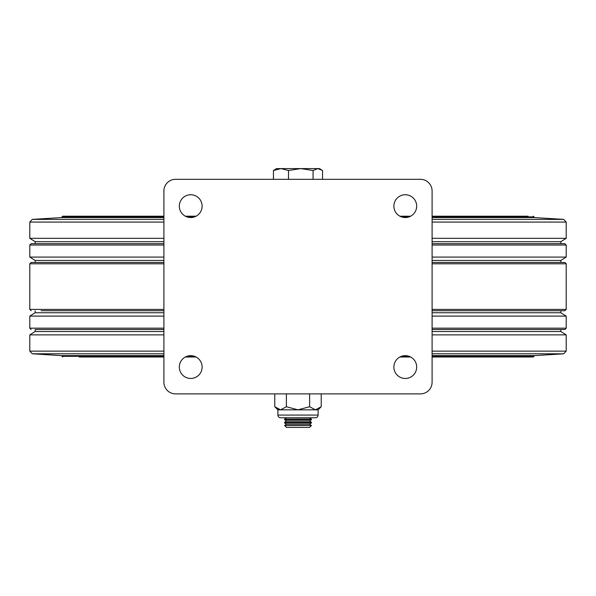 <?xml version="1.0" encoding="UTF-8"?>
<svg xmlns="http://www.w3.org/2000/svg" width="596" height="596" viewBox="0 0 596 596"><rect width="100%" height="100%" fill="white"/><g stroke="black" fill="none" stroke-linecap="round" stroke-linejoin="round"><path stroke-width="0.89" d="M277.885 409.839L277.885 415.069A2.682 2.682 0 0 0 280.567 417.751L315.433 417.751A2.682 2.682 0 0 0 318.115 415.069L318.115 409.839L277.885 409.839L274.771 406.725L274.771 393.882M277.594 408.975L280.582 409.839L274.771 406.725M318.115 409.839L321.229 406.725L315.418 409.839L309.615 406.725L298 409.839L286.385 406.725L280.582 409.839M315.418 409.839L316.223 409.772M286.385 406.725L286.385 393.882M309.615 406.725L309.615 393.882M321.229 406.725L321.229 393.882M284.59 425.566L311.41 425.499L284.59 425.499L286.43 427.407L309.57 427.407L311.41 425.566M309.57 424.21L311.41 422.922L284.59 422.922L286.43 424.21L309.57 424.21L311.41 425.499M284.59 422.922L284.59 422.303L311.41 422.303L309.57 421.014L311.41 419.718L311.41 419.1L284.59 419.1L284.59 419.718L311.41 419.718M284.59 419.718L286.43 421.014L309.57 421.014M286.341 417.751L309.57 417.811L311.41 419.1M321.229 169.614L319.456 168.594L280.969 168.594L288.509 170.508L300.794 168.594L313.071 170.508L317.817 168.594L322.563 170.508L322.563 179.321M276.544 168.594L280.969 168.594L273.437 170.508L276.544 168.594M313.071 179.321L313.071 170.508M273.437 179.321L273.437 170.508M288.509 179.321L288.509 170.508M393.882 367.061A11.399 11.399 0 0 0 405.28 378.46A11.399 11.399 0 0 0 416.678 367.061A11.399 11.399 0 0 0 405.28 355.663A11.399 11.399 0 0 0 393.882 367.061M179.321 367.061A11.399 11.399 0 0 0 190.72 378.46A11.399 11.399 0 0 0 202.119 367.061A11.399 11.399 0 0 0 190.72 355.663A11.399 11.399 0 0 0 179.321 367.061M179.321 206.141A11.399 11.399 0 0 0 190.72 217.54A11.399 11.399 0 0 0 202.119 206.141A11.399 11.399 0 0 0 190.72 194.743A11.399 11.399 0 0 0 179.321 206.141M393.882 206.141A11.399 11.399 0 0 0 405.28 217.54A11.399 11.399 0 0 0 416.678 206.141A11.399 11.399 0 0 0 405.28 194.743A11.399 11.399 0 0 0 393.882 206.141M420.441 393.882A11.659 11.659 0 0 0 432.1 382.222L432.1 190.981A11.659 11.659 0 0 0 420.441 179.321L175.559 179.321A11.659 11.659 0 0 0 163.9 190.981L163.9 382.222A11.659 11.659 0 0 0 175.559 393.882L420.441 393.882M163.9 216.862L62.058 216.862L62.729 216.192L163.9 216.192M185.349 216.192L196.091 216.192M399.909 216.192L410.651 216.192M432.1 216.192L527.974 216.192M432.1 222.07L566.2 222.07L566.2 238.318L432.1 238.318M163.9 238.318L29.8 238.318L35.164 241.671L35.164 243.682L31.141 243.682L163.9 243.682M566.2 238.318L560.836 241.671L432.1 241.671M163.9 241.671L35.164 241.671M432.1 243.682L564.859 243.682L566.2 245.023L432.1 245.023M566.2 245.023L566.2 257.092L432.1 257.092M163.9 257.092L29.8 257.092L35.164 260.445L35.164 262.456M566.2 257.092L560.836 260.445L432.1 260.445M163.9 260.445L35.164 260.445M163.9 263.797L29.8 263.797L31.141 262.456L163.9 262.456M432.1 262.456L564.859 262.456L560.836 262.456L560.836 260.445M41.079 310.732L163.9 310.732M163.9 312.744L35.164 312.744L35.164 310.732M163.9 316.096L29.8 316.096L35.164 312.744M35.164 329.506L163.9 329.506L35.164 329.506L35.164 331.518L29.8 334.87L163.9 334.87M163.9 331.518L35.164 331.518M527.974 356.997L516.836 356.997M410.637 356.997L399.923 356.997M196.077 356.997L185.363 356.997M163.9 356.997L79.164 356.997M432.1 356.997L533.271 356.997L533.942 356.326L432.1 356.326M432.1 351.126L566.2 351.126L566.2 334.87L432.1 334.87M566.2 334.87L560.836 331.518L432.1 331.518M560.836 329.506L432.1 329.506L564.859 329.506L560.836 329.506L560.836 331.518M432.1 328.165L566.2 328.165L566.2 316.096L432.1 316.096M566.2 316.096L560.836 312.744L432.1 312.744M432.1 310.732L564.859 310.732L560.836 310.732L560.836 312.744M41.079 262.456L37.146 262.456M41.079 243.682L35.164 243.682M79.164 216.192L74.127 216.192M277.885 415.069L318.115 415.069M533.271 216.192L533.942 216.862L432.1 216.862M409.147 216.862L401.413 216.862M194.587 216.862L186.853 216.862M62.058 216.862L163.9 216.907M186.965 216.907L194.475 216.907M401.525 216.907L409.035 216.907M432.1 216.907L533.942 216.907L534.567 217.577L432.1 217.577M163.9 217.577L61.433 217.577L32.318 219.388L163.9 219.388M432.1 219.388L563.682 219.388L534.567 217.577M163.9 222.07L29.8 222.07L29.8 238.318M163.9 245.023L29.8 245.023L29.8 257.092M564.859 262.456L566.2 263.797L432.1 263.797M566.2 263.797L566.2 309.391L432.1 309.391M163.9 309.391L29.8 309.391L31.141 310.732M163.9 328.165L29.8 328.165L29.8 316.096M163.9 351.126L29.8 351.126L29.8 334.87M29.8 351.126L32.318 353.8L163.9 353.8M163.9 355.618L61.433 355.618L32.318 353.8M163.9 356.326L62.058 356.326L163.9 356.289M187.002 356.289L194.438 356.289M401.562 356.289L408.998 356.289M432.1 356.289L533.942 356.289L534.567 355.618L432.1 355.618M409.117 356.326L401.443 356.326M194.557 356.326L186.883 356.326M432.1 353.8L563.682 353.8L534.567 355.618M286.43 424.21L284.59 425.499M286.43 421.014L284.59 422.303M286.43 417.811L284.59 419.1M311.41 422.922L311.41 422.303M62.058 216.907L61.433 217.577M566.2 222.07L563.682 219.388M560.836 241.671L560.836 243.682M29.8 328.165L31.141 329.506M62.058 356.326L62.729 356.997M62.058 356.289L61.433 355.618M566.2 351.126L563.682 353.8M566.2 328.165L564.859 329.506M566.2 309.391L564.859 310.732M29.8 263.797L29.8 309.391M29.8 245.023L31.141 243.682M29.8 222.07L32.318 219.388"/></g></svg>
